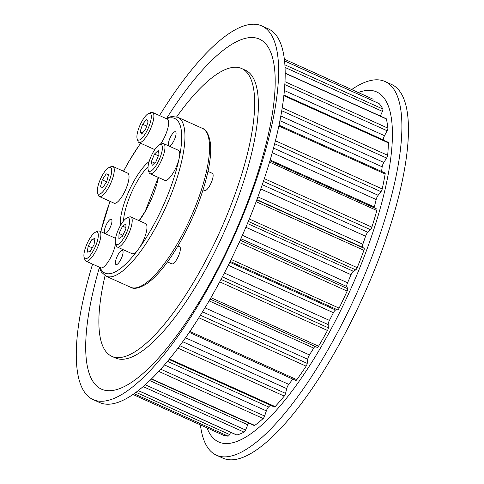 <?xml version="1.0" encoding="UTF-8"?>
<svg xmlns="http://www.w3.org/2000/svg" width="484" height="484" viewBox="0 0 484 484"><rect width="100%" height="100%" fill="white"/><g stroke="black" fill="none" stroke-linecap="round" stroke-linejoin="round"><path stroke-width="0.73" d="M92.577 264.131A204.992 61.299 -65.7 0 0 93.14 399.602A204.992 61.299 -65.7 0 0 205.712 292.372A204.992 61.299 -65.7 0 0 261.717 25.882A204.992 61.299 -65.7 0 0 159.514 115.567M99.341 267.7A192.033 57.427 -65.7 0 0 105.355 390.376A192.033 57.427 -65.7 0 0 206.946 288.7A192.033 57.427 -65.7 0 0 273.036 59.623A192.033 57.427 -65.7 0 0 166.944 117.83M93.14 399.602L99.698 402.561A204.992 61.299 -65.7 0 0 212.27 295.331A204.992 61.299 -65.7 0 0 268.275 28.84L261.717 25.882M351.668 89.546A204.992 61.299 114.3 0 1 384.992 81.487L391.55 84.446A204.992 61.299 114.3 0 1 335.545 350.936A204.992 61.299 114.3 0 1 222.973 458.166L216.415 455.208A204.992 61.299 114.3 0 1 200.406 424.891M384.992 81.487A204.992 61.299 114.3 0 1 328.987 347.978A204.992 61.299 114.3 0 1 216.415 455.208M358.281 92.529A192.033 57.427 114.3 0 1 390.425 160.652A192.033 57.427 114.3 0 1 324.177 341.583A192.033 57.427 114.3 0 1 207.013 427.874M203.068 189.849L204.611 190.545A9.426 2.819 -65.7 0 0 206.91 189.534A9.426 2.819 -65.7 0 0 212.143 180.344A9.426 2.819 -65.7 0 0 212.361 173.357L207.999 171.397M167.488 261.911L171.85 263.883A9.426 2.819 -65.7 0 0 176.999 259A9.426 2.819 -65.7 0 0 180.375 248.945A9.426 2.819 -65.7 0 0 179.6 246.695L177.937 245.945M108.96 167.555L111.175 166.587A16.492 4.931 114.3 0 1 112.869 166.442A16.492 4.931 114.3 0 1 112.923 166.466A16.492 4.931 114.3 0 1 110.679 183.436A16.492 4.931 114.3 0 1 99.414 196.558A16.492 4.931 114.3 0 1 99.359 196.534A16.492 4.931 114.3 0 1 98.294 195.143L97.55 192.844A14.611 4.368 114.3 0 1 100.521 178.965A14.611 4.368 114.3 0 1 108.96 167.555A14.611 4.368 114.3 0 1 110.461 167.422A14.611 4.368 114.3 0 1 108.561 182.395A14.611 4.368 114.3 0 1 98.542 194.102A14.611 4.368 114.3 0 1 97.55 192.844M127.625 173.097A16.492 4.931 114.3 0 1 127.679 173.121A16.492 4.931 114.3 0 1 125.435 190.091A16.492 4.931 114.3 0 1 114.176 203.213A16.492 4.931 114.3 0 1 114.115 203.195A16.492 4.931 114.3 0 1 114.061 203.165M173.302 141.848A7.774 2.323 -65.7 0 0 175.426 131.739A7.774 2.323 -65.7 0 0 171.161 135.804A7.774 2.323 -65.7 0 0 169.037 145.914A7.774 2.323 -65.7 0 0 173.302 141.848M120.298 260.513A7.774 2.323 -65.7 0 0 122.422 250.403A7.774 2.323 -65.7 0 0 118.157 254.469A7.774 2.323 -65.7 0 0 116.027 264.579A7.774 2.323 -65.7 0 0 120.298 260.513M109.215 229.307A7.774 2.323 -65.7 0 0 111.338 219.198A7.774 2.323 -65.7 0 0 107.067 223.263A7.774 2.323 -65.7 0 0 104.943 233.373A7.774 2.323 -65.7 0 0 109.215 229.307M95.566 232.163L97.78 231.201A16.492 4.931 114.3 0 1 99.529 231.08A16.492 4.931 114.3 0 1 95.021 252.521A16.492 4.931 114.3 0 1 85.964 261.148A16.492 4.931 114.3 0 1 84.9 259.757L84.155 257.458A14.611 4.368 114.3 0 1 89.092 239.695A14.611 4.368 114.3 0 1 95.566 232.163A14.611 4.368 114.3 0 1 98.179 237.136A14.611 4.368 114.3 0 1 93.122 251.045A14.611 4.368 114.3 0 1 84.155 257.458M99.529 231.08L114.284 237.735A16.492 4.931 114.3 0 1 115.392 239.259M115.501 243.385A16.492 4.931 114.3 0 1 109.777 259.176A16.492 4.931 114.3 0 1 100.72 267.803L85.964 261.148M126.893 218.042L129.107 217.08A16.492 4.931 114.3 0 1 130.862 216.959A16.492 4.931 114.3 0 1 132.211 220.892A16.492 4.931 114.3 0 1 126.306 238.485A16.492 4.931 114.3 0 1 117.297 247.028A16.492 4.931 114.3 0 1 116.227 245.636L115.482 243.337A14.611 4.368 114.3 0 1 115.234 241.08A14.611 4.368 114.3 0 1 119.391 227.504A14.611 4.368 114.3 0 1 126.893 218.042A14.611 4.368 114.3 0 1 129.639 221.424A14.611 4.368 114.3 0 1 123.287 238.854A14.611 4.368 114.3 0 1 115.482 243.337M130.862 216.959L145.617 223.614A16.492 4.931 114.3 0 1 146.967 227.547A16.492 4.931 114.3 0 1 138.581 248.994A16.492 4.931 114.3 0 1 132.053 253.683L117.297 247.028M159.653 144.704L161.868 143.742A16.492 4.931 114.3 0 1 163.616 143.621A16.492 4.931 114.3 0 1 163.235 155.848A16.492 4.931 114.3 0 1 154.087 171.923A16.492 4.931 114.3 0 1 150.052 173.689A16.492 4.931 114.3 0 1 148.987 172.298L148.243 169.999A14.611 4.368 114.3 0 1 150.3 158.274A14.611 4.368 114.3 0 1 157.633 146.162A14.611 4.368 114.3 0 1 159.653 144.704A14.611 4.368 114.3 0 1 161.499 153.361A14.611 4.368 114.3 0 1 152.762 169.666A14.611 4.368 114.3 0 1 148.243 169.999M163.616 143.621L178.372 150.276A16.492 4.931 114.3 0 1 179.249 157.953A16.492 4.931 114.3 0 1 168.843 178.578A16.492 4.931 114.3 0 1 164.808 180.344L150.052 173.689M148.57 113.504L150.784 112.536A16.492 4.931 114.3 0 1 152.533 112.415A16.492 4.931 114.3 0 1 152.182 124.551A16.492 4.931 114.3 0 1 138.968 142.484A16.492 4.931 114.3 0 1 137.904 141.092L137.16 138.793A14.611 4.368 114.3 0 1 138.412 129.276A14.611 4.368 114.3 0 1 148.57 113.504A14.611 4.368 114.3 0 1 149.81 124.14A14.611 4.368 114.3 0 1 142.707 137.365A14.611 4.368 114.3 0 1 137.16 138.793M152.533 112.415L167.289 119.07A16.492 4.931 114.3 0 1 166.944 131.206A16.492 4.931 114.3 0 1 160.264 144.438M155.134 149.151A16.492 4.931 114.3 0 1 153.724 149.139L138.968 142.484M241.667 68.534L245.358 70.198A157.869 47.208 114.3 0 1 202.233 275.426A157.869 47.208 114.3 0 1 115.537 358.009L111.846 356.345A157.869 47.208 -65.7 0 0 198.543 273.762A157.869 47.208 -65.7 0 0 241.667 68.534A157.869 47.208 -65.7 0 0 176.69 116.844M105.052 275.662A157.869 47.208 -65.7 0 0 111.846 356.345M283.854 95.203L388.192 142.266A2.499 0.744 114.3 0 1 388.392 142.859A183.95 55.007 114.3 0 1 387.66 155.291A2.499 0.744 114.3 0 1 386.783 157.778A2.499 0.744 114.3 0 1 386.619 158.05L383.848 162.455A4.053 1.21 -65.7 0 0 382.172 166.805A173.913 52.006 114.3 0 1 381.574 171.427M278.972 125.144L384.998 172.969A2.499 0.744 114.3 0 1 385.155 173.986A183.95 55.007 114.3 0 1 382.221 188.954A2.499 0.744 114.3 0 1 381.422 190.986A2.499 0.744 114.3 0 1 380.962 191.682L378.167 195.282A4.053 1.21 -65.7 0 0 376.153 199.559A173.913 52.006 114.3 0 1 374.301 206.983A4.053 1.21 -65.7 0 0 374.132 207.805M376.637 208.985A2.499 0.744 114.3 0 1 376.788 209.003A2.499 0.744 114.3 0 1 376.836 210.516A183.95 55.007 114.3 0 1 371.875 227.153A2.499 0.744 114.3 0 1 371.21 228.666A2.499 0.744 114.3 0 1 370.46 229.688L367.81 232.278A4.053 1.21 -65.7 0 0 365.571 236.234A173.913 52.006 114.3 0 1 362.831 244.214A4.053 1.21 -65.7 0 0 362.637 247.348L364.071 248.292A2.499 0.744 114.3 0 1 363.914 250.325A183.95 55.007 114.3 0 1 357.21 267.664A2.499 0.744 114.3 0 1 356.744 268.626A2.499 0.744 114.3 0 1 355.734 269.866L353.374 271.288A4.053 1.21 -65.7 0 0 351.045 274.694A173.913 52.006 114.3 0 1 347.579 282.765A4.053 1.21 -65.7 0 0 346.828 286.534L347.651 288.682A2.499 0.744 114.3 0 1 347.143 291.102A183.95 55.007 114.3 0 1 339.09 308.133A2.499 0.744 114.3 0 1 338.873 308.544A2.499 0.744 114.3 0 1 337.626 309.875L335.708 310.05A4.053 1.21 -65.7 0 0 333.416 312.712A173.913 52.006 114.3 0 1 329.429 320.402A4.053 1.21 -65.7 0 0 328.17 324.582L328.327 327.807A2.499 0.744 114.3 0 1 327.499 330.481A183.95 55.007 114.3 0 1 323.064 338.443A183.95 55.007 114.3 0 1 318.563 346.217A2.499 0.744 114.3 0 1 317.25 347.415A2.499 0.744 114.3 0 1 317.201 347.385L210.123 299.088L317.25 347.415M315.072 346.435A4.053 1.21 -65.7 0 0 313.711 348.069A173.913 52.006 114.3 0 1 309.427 354.935A4.053 1.21 -65.7 0 0 307.739 359.285L307.219 363.405A2.499 0.744 114.3 0 1 306.354 365.789A2.499 0.744 114.3 0 1 306.124 366.17A183.95 55.007 114.3 0 1 296.819 379.692A2.499 0.744 114.3 0 1 295.803 380.436L189.268 332.381M292.796 379.081A173.913 52.006 114.3 0 1 288.748 384.356A4.053 1.21 -65.7 0 0 286.722 388.622L285.56 393.395A2.499 0.744 114.3 0 1 284.78 395.307A2.499 0.744 114.3 0 1 284.253 396.094A183.95 55.007 114.3 0 1 275.13 406.614A2.499 0.744 114.3 0 1 274.41 406.996L169.091 359.491M270.399 405.187A173.913 52.006 114.3 0 1 268.59 406.959A4.053 1.21 -65.7 0 0 266.345 410.892L264.603 416.04A2.499 0.744 114.3 0 1 263.98 417.426A2.499 0.744 114.3 0 1 263.163 418.509A183.95 55.007 114.3 0 1 254.747 425.424A2.499 0.744 114.3 0 1 254.306 425.551L151.323 379.099M248.703 423.022A4.053 1.21 -65.7 0 0 247.784 424.795L245.563 430.022A2.499 0.744 114.3 0 1 245.158 430.851A2.499 0.744 114.3 0 1 244.081 432.127A183.95 55.007 114.3 0 1 236.864 435.031A2.499 0.744 114.3 0 1 236.664 435.025L138.273 390.642M230.686 432.327L229.561 434.529A2.499 0.744 114.3 0 1 229.404 434.814A2.499 0.744 114.3 0 1 228.115 436.138A183.95 55.007 114.3 0 1 222.513 434.868A2.499 0.744 114.3 0 1 222.507 434.862A2.499 0.744 114.3 0 1 222.501 434.862M285.112 73.09L386.184 118.683A2.499 0.744 114.3 0 1 386.359 118.949A183.95 55.007 114.3 0 1 387.865 128.121A2.499 0.744 114.3 0 1 387.109 130.753L384.52 135.702A4.053 1.21 -65.7 0 0 383.286 139.87A173.913 52.006 114.3 0 1 383.298 140.058M378.996 103.564A2.499 0.744 114.3 0 1 379.093 103.582A2.499 0.744 114.3 0 1 379.172 103.643A183.95 55.007 114.3 0 1 382.832 109.021A2.499 0.744 114.3 0 1 382.408 111.368L380.37 116.057M372.855 99.105L284.283 59.151L372.849 99.099A2.499 0.744 114.3 0 1 372.855 99.105A2.499 0.744 114.3 0 1 372.861 100.769M141.649 134.08L140.124 131.636L142.586 124.267L146.579 119.342L148.104 121.78L145.636 129.149L141.649 134.08M142.689 132.791L140.124 131.636M146.658 126.1L142.586 124.267M151.407 161.553L154.481 154.051L158.268 150.409L158.988 154.275L155.915 161.777L152.121 165.419L151.407 161.553L154.632 163.011M158.359 155.8L154.481 154.051M122.561 226.131L125.985 223.935L125.858 229.053L122.313 236.367L118.889 238.57L119.016 233.451L122.561 226.131L125.894 227.637M122.882 235.194L119.016 233.451M94.973 238.57L94.017 244.716L90.151 251.523L87.241 252.176L88.197 246.029L92.063 239.223L94.973 238.57M92.238 247.85L88.197 246.029M94.689 240.409L92.063 239.223M106.77 181.675L102.753 187.671L100.484 186.757L102.239 179.848L106.25 173.853L108.519 174.766L106.77 181.675M108.495 174.863L106.25 173.853M106.655 181.845L102.239 179.848M148.056 166.732A37.407 11.186 -65.7 0 0 136.754 182.19A37.407 11.186 -65.7 0 0 123.505 220.994M149.163 161.541A39.761 11.888 -65.7 0 0 134.383 180.351A39.761 11.888 -65.7 0 0 120.359 225.683M139.259 220.746A39.761 11.888 -65.7 0 0 145.351 211.242A39.761 11.888 -65.7 0 0 158.443 177.477M130.668 287.284A87.18 26.069 -65.7 0 0 178.542 241.685A87.18 26.069 -65.7 0 0 202.36 128.345C206.13 129.403 208.786 134.147 210.328 142.574C211.26 150.221 210.467 159.883 207.963 171.572C202.742 194.756 193.509 218.211 180.266 241.933C168.71 262.092 157.548 276.025 146.773 283.733C139.356 288.252 133.983 289.438 130.668 287.284L106.069 276.195A87.18 26.069 -65.7 0 0 153.948 230.59A87.18 26.069 -65.7 0 0 177.761 117.255L171.578 116.475L165.752 118.38M100.073 267.513A84.821 25.368 -65.7 0 0 138.581 248.994A84.821 25.368 -65.7 0 0 151.571 228.751A84.821 25.368 -65.7 0 0 179.249 157.953A84.821 25.368 -65.7 0 0 166.593 118.755M110.11 201.386A84.821 25.368 -65.7 0 0 100.902 231.697M140.675 143.252A84.821 25.368 -65.7 0 0 128.163 162.848A84.821 25.368 -65.7 0 0 123.583 171.276M282.178 107.714L387.66 155.291M275.372 140.759L382.221 188.954M264.288 178.62L371.875 227.153M249.296 218.986L357.21 267.664M231.164 259.454L339.09 308.133M219.706 281.857L327.499 330.481M200.436 315.235L307.219 363.405M179.818 345.697L285.56 393.395M160.767 369.201L264.603 416.04M145.273 384.78L245.563 430.022M136.04 392.342L229.561 434.529M133.015 394.496L222.513 434.868L133.015 394.496M134.11 393.74L228.115 436.138M138.345 390.588L236.864 435.031M143.185 386.613L244.081 432.127M149.792 380.593L247.784 424.795M151.553 378.875L254.747 425.424M158.752 371.416L263.163 418.509M164.499 364.954L266.345 410.892M167.537 361.373L268.59 406.959M169.515 358.977L275.13 406.614M177.985 348.153L284.253 396.094M182.728 341.716L286.722 388.622M185.517 337.796L288.748 384.356M189.897 331.461L296.819 379.692M198.839 317.776L306.124 366.17M202.536 311.835L307.739 359.285M204.974 307.818L309.427 354.935M209.088 300.873L313.711 348.069M210.939 297.672L318.563 346.217M221.013 279.407L328.327 327.807M222.356 276.854L328.17 324.582M224.358 273.012L329.429 320.402M228.285 265.286L333.416 312.712M229.779 262.267L335.708 310.05M230.202 261.414L337.626 309.875M239.187 242.405L347.143 291.102M240.179 240.203L347.651 288.682M240.844 238.727L346.828 286.534M242.363 235.303L347.579 282.765M245.848 227.244L351.045 274.694M247.427 223.499L353.374 271.288M248.298 221.406L355.734 269.866M256.096 201.689L363.914 250.325M256.774 199.892L364.071 248.292M256.865 199.638L362.637 247.348M257.893 196.879L362.831 244.214M260.749 188.948L365.571 236.234M262.243 184.658L367.81 232.278M263.363 181.379L370.46 229.688M269.503 162.098L376.836 210.516M270.126 159.992L374.301 206.983M272.22 152.678L376.153 199.559M273.478 148.062L378.167 195.282M274.622 143.718L380.962 191.682M278.79 126.003L385.155 173.986M279.885 120.661L382.172 166.805M280.774 115.966L383.848 162.455M281.694 110.721L386.619 158.05M283.799 95.681L388.392 142.859M283.872 95.027L383.286 139.87M284.32 90.508L384.52 135.702M284.774 84.585L387.109 130.753M284.925 81.687L387.865 128.121M285.112 73.278L386.359 118.949M284.967 67.415L382.408 111.368M284.816 64.808L382.832 109.021M284.483 60.93L379.172 103.643M112.923 166.466L127.679 173.121M158.286 177.404L145.357 211.006L139.108 220.68M106.069 276.195L101.392 272.075L99.147 267.095M100.757 231.63L110.007 201.338M123.48 171.227L128.163 162.606L140.535 143.191M269.897 160.785L376.788 209.003M284.483 60.905L379.093 103.582M202.36 128.345L177.761 117.255M99.359 196.534L114.115 203.195"/></g></svg>

